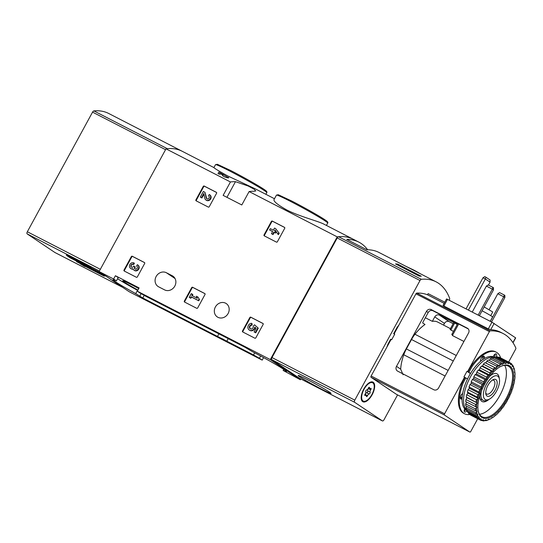<?xml version="1.0" encoding="UTF-8"?>
<svg xmlns="http://www.w3.org/2000/svg" width="543" height="543" viewBox="0 0 543 543"><rect width="100%" height="100%" fill="white"/><g stroke="black" fill="none" stroke-linecap="round" stroke-linejoin="round"><path stroke-width="0.81" d="M216.352 192.303A0.747 0.665 123.8 0 1 216.582 193.26L209.245 206.72A0.747 0.665 123.8 0 1 208.295 207.073L196.152 200.829A0.747 0.665 123.8 0 1 195.921 199.865L203.258 186.405A0.747 0.665 123.8 0 1 204.209 186.052L216.467 192.378M144.438 262.5A0.747 0.665 123.8 0 1 144.676 263.457L137.338 276.916A0.747 0.665 123.8 0 1 136.381 277.269L124.238 271.025A0.747 0.665 123.8 0 1 124.008 270.061L131.345 256.601A0.747 0.665 123.8 0 1 132.295 256.255L144.553 262.574M300.836 378.973L300.401 379.767L270.319 359.588L137.325 291.197L139.11 287.919L115.415 275.735L113.623 279.014L99.111 271.554L166.015 148.836L230.442 181.966A112.292 51.232 -62.8 0 1 235.472 181.674L248.131 185.998L253.92 189.073L255.794 190.932L254.131 191.272A112.292 51.232 117.2 0 0 249.108 191.557L337.23 236.877A112.292 51.232 -62.8 0 1 353.357 239.293L358.835 242.11A112.292 51.232 117.2 0 0 346.726 239.402L366.864 249.76A112.292 51.232 -62.8 0 1 378.98 252.468L436.144 281.865A112.292 51.232 -62.8 0 1 449.611 298.256A1.873 0.855 -62.8 0 1 449.244 300.13L449.197 300.204M270.319 359.588L337.23 236.877M249.108 191.557L241.798 204.962L223.132 195.371L230.442 181.966M215.388 306.965A8.05 7.154 123.8 0 1 226.234 303.557A8.05 7.154 123.8 0 1 228.121 313.515A8.05 7.154 123.8 0 1 217.275 316.922A8.05 7.154 123.8 0 1 215.388 306.965M172.287 275.763L166.362 272.722A8.05 7.154 123.8 0 0 156.35 276.143A8.05 7.154 123.8 0 0 158.033 286.46A8.05 7.154 123.8 0 0 158.665 286.833L164.59 289.881A8.05 7.154 123.8 0 0 174.602 286.46A8.05 7.154 123.8 0 0 172.918 276.143A8.05 7.154 123.8 0 0 172.287 275.763L173.509 276.584M262.921 323.424A0.747 0.665 123.8 0 1 263.158 324.388L255.821 337.841A0.747 0.665 123.8 0 1 254.871 338.194L242.721 331.949A0.747 0.665 123.8 0 1 242.49 330.992L249.828 317.533A0.747 0.665 123.8 0 1 250.778 317.18L263.036 323.499M204.779 293.525A0.747 0.665 123.8 0 1 205.01 294.482L197.672 307.942A0.747 0.665 123.8 0 1 196.722 308.295L184.579 302.051A0.747 0.665 123.8 0 1 184.342 301.087L191.679 287.634A0.747 0.665 123.8 0 1 192.629 287.281L204.887 293.6M284.478 227.334A0.747 0.665 123.8 0 1 284.715 228.298L277.378 241.75A0.747 0.665 123.8 0 1 276.428 242.103L264.278 235.859A0.747 0.665 123.8 0 1 264.047 234.902L271.385 221.442A0.747 0.665 123.8 0 1 272.335 221.089L284.593 227.408M219.236 174.14L220.017 172.708L218.836 172.097L218.048 173.529L219.236 174.14A112.292 51.232 -62.8 0 1 221.734 174.167L222.65 175.62C223.329 176.923 230.273 178.817 228.393 177.364M166.015 148.836A112.292 51.232 -62.8 0 1 182.149 151.253L213.915 167.583C214.125 168.154 218.646 170.902 227.49 175.83L254.939 188.679L274.48 198.731M325.99 221.51A28.256 1.33 -151.4 0 0 319.046 216.107A28.256 1.33 -151.4 0 0 291.767 201.046C302.946 206.774 317.893 215.177 324.022 219.182L327.409 221.653C327.904 222.311 328.013 222.779 327.721 223.058A29.193 1.378 -151.4 0 0 290.967 201.629A29.193 1.378 -151.4 0 0 276.455 195.107L274.005 199.607C273.468 201.358 277.629 204.759 286.5 209.822C299.295 216.467 318.605 221.211 324.151 224.273L353.357 239.293A112.292 51.232 -62.8 0 0 338.547 236.728L421.334 279.299A112.292 51.232 -62.8 0 1 436.144 281.865M99.111 271.554L129.193 291.727L262.194 360.118L263.572 357.593M182.027 314.892L244.893 347.221L252.699 351.816A27.326 1.29 28.6 0 1 286.555 371.595A27.326 1.29 28.6 0 1 283.12 370.441L300.401 379.767M218.89 333.85L217.505 336.436L142.775 298.005L135.716 293.6A27.326 1.29 28.6 0 1 112.964 279.726A27.326 1.29 28.6 0 1 116.399 280.874L113.623 279.014M262.194 360.118L259.425 358.258A27.326 1.29 28.6 0 1 253.52 354.959L217.499 336.402M218.347 337.013L223.221 339.199L228.338 342.314L218.347 337.013M137.325 291.197L140.094 293.057A27.326 1.29 28.6 0 1 145.992 296.363L182.02 314.913M171.69 309.435L176.57 311.621L181.688 314.736L171.69 309.435M260.647 356.011L259.425 358.258M283.731 369.328L283.12 370.441M115.415 275.735L118.184 277.588L116.399 280.874M138.764 288.557A18.204 0.855 -151.4 0 0 131.806 284.871A18.204 0.855 -151.4 0 0 122.793 280.779A18.204 0.855 -151.4 0 0 137.942 290.064M137.725 290.464L137.508 290.315A27.326 1.29 28.6 0 1 117.58 278.708M137.508 290.315L135.716 293.6M228.216 338.642L226.811 341.221M254.674 352.841L253.52 354.959M220.017 172.708L228.623 177.751M242.945 332.065A0.747 0.665 123.8 0 1 242.918 331.278L250.255 317.818A0.747 0.665 123.8 0 1 251.205 317.465L263.124 323.594M254.524 324.802L258.271 328.162L254.524 324.802L253.242 326.194A2.131 1.894 123.8 0 1 250.147 328.691A2.131 1.894 123.8 0 1 251.701 324.863L251.599 323.316L252.027 323.601L252.128 325.155L251.701 324.863M250.371 328.82A2.131 1.894 123.8 0 1 252.128 325.155M255.162 327.422A3.733 3.319 123.8 0 1 249.685 330.307L249.257 330.022A3.733 3.319 123.8 0 1 248.103 326.024A3.733 3.319 123.8 0 1 251.599 323.316M258.271 328.162L255.719 332.839L254.11 331.943L256.099 328.291L254.748 327.042A3.733 3.319 123.8 0 1 249.257 330.022M255.719 332.839L255.291 332.554L257.844 327.87M254.11 331.943L255.291 332.554M124.462 271.14A0.747 0.665 123.8 0 1 124.435 270.346L131.773 256.893A0.747 0.665 123.8 0 1 132.723 256.54L144.642 262.669M136.884 266.192L136.619 266.016A1.704 1.514 123.8 0 1 135.777 269.158A1.493 1.33 123.8 0 1 134.616 267.115L134.861 266.667L133.68 266.063L133.435 266.504A1.493 1.33 123.8 0 1 131.046 266.728A1.704 1.514 123.8 0 1 133.245 264.278L133.958 262.968L134.386 263.26L133.673 264.57L133.245 264.278M137.589 264.855A3.197 2.844 123.8 0 1 138.166 269.097A3.197 2.844 123.8 0 1 134.026 270.17L134.454 270.462A3.197 2.844 123.8 0 0 138.594 269.382A3.197 2.844 123.8 0 0 138.017 265.14L137.589 264.855A3.197 2.844 123.8 0 0 137.338 264.706L136.619 266.016M135.2 269.077A1.493 1.33 123.8 0 1 135.044 267.4L134.616 267.115M134.861 266.667L135.288 266.959L135.044 267.4M131.657 267.258A1.493 1.33 123.8 0 1 133.673 264.57M133.116 269.097A3.197 2.844 123.8 0 1 131.073 268.724L130.646 268.439A3.197 2.844 123.8 0 1 129.981 264.332A3.197 2.844 123.8 0 1 133.958 262.968M134.026 270.17A3.197 2.844 123.8 0 1 132.974 268.737A3.197 2.844 123.8 0 1 130.646 268.439M184.803 302.166A0.747 0.665 123.8 0 1 184.769 301.379L192.107 287.919A0.747 0.665 123.8 0 1 193.057 287.566L204.982 293.695M198.005 297.102L199.457 299.478L198.005 297.102L196.322 296.234L197.347 298.324L191.774 295.453L192.439 294.238L191.251 293.634L189.215 297.374L190.396 297.985L191.061 296.763L198.317 300.496L199.03 299.186M192.439 294.238L192.867 294.523L192.229 295.691M199.457 299.478L198.745 300.788L191.489 297.055L190.824 298.27L189.215 297.374M190.824 298.27L190.396 297.985M191.489 297.055L191.061 296.763M198.745 300.788L198.317 300.496M196.376 200.944A0.747 0.665 123.8 0 1 196.349 200.15L203.686 186.697A0.747 0.665 123.8 0 1 204.636 186.344L216.555 192.473M208.79 195.996L208.532 195.819A1.704 1.514 123.8 0 1 208.98 198.161A1.704 1.514 123.8 0 1 206.177 197.849L204.969 192.31L203.34 191.475L200.279 197.089L201.46 197.693L203.768 193.457L204.826 198.31A3.197 2.844 123.8 0 0 205.933 199.973A3.197 2.844 123.8 0 0 210.08 198.901A3.197 2.844 123.8 0 0 209.503 194.659A3.197 2.844 123.8 0 0 209.245 194.509L208.532 195.819M206.992 198.86A1.704 1.514 123.8 0 1 206.605 198.134L206.177 197.849M204.969 192.31L206.605 198.134M203.937 194.218L201.887 197.978L200.279 197.089M201.887 197.978L201.46 197.693M209.503 194.659L209.931 194.944A3.197 2.844 123.8 0 1 210.508 199.186A3.197 2.844 123.8 0 1 206.36 200.265L205.933 199.973M264.502 235.974A0.747 0.665 123.8 0 1 264.475 235.187L271.812 221.727A0.747 0.665 123.8 0 1 272.762 221.374L284.681 227.503M275.688 228.678L279.163 233.286L275.688 228.678L274.507 228.067L273.333 230.218L270.292 228.657L269.579 229.967L272.62 231.528L271.446 233.68L272.627 234.291L273.801 232.139L275.063 232.791L275.783 231.481L274.514 230.829L274.975 229.988L278.023 234.311L278.735 233.001M272.593 231.583L269.579 229.967M275.783 231.481L276.211 231.766L275.491 233.076L274.229 232.424L273.054 234.576L271.446 233.68M273.054 234.576L272.627 234.291M274.229 232.424L273.801 232.139M275.491 233.076L275.063 232.791M275.301 230.456L274.968 231.06M279.163 233.286L278.45 234.596L278.023 234.311M421.287 276.238A112.292 51.232 117.2 0 0 419.216 276.115L395.521 263.932A112.292 51.232 -62.8 0 1 397.591 264.054L421.287 276.238M367.638 249.76A112.292 51.232 117.2 0 0 358.835 242.11M397.571 394.904L384.016 419.753A1.873 0.855 -62.8 0 1 382.448 420.94A1.873 0.855 -62.8 0 1 382.415 420.92L354.606 402.275A1.873 0.855 -62.8 0 1 354.789 400.15L420.01 280.527A1.873 0.855 -62.8 0 1 421.334 279.299M299.702 378.39A1.873 0.855 -62.8 0 1 299.661 378.369A1.873 0.855 -62.8 0 1 299.621 378.342L271.819 359.697A1.873 0.855 -62.8 0 1 272.002 357.579L337.223 237.956A1.873 0.855 -62.8 0 1 338.547 236.728M307.474 379.672A18.713 0.882 -151.4 0 0 298.175 375.498A18.713 0.882 -151.4 0 0 314.18 385.231A18.713 0.882 -151.4 0 0 331.033 393.417A18.713 0.882 -151.4 0 0 307.474 379.672M363.729 389.114A11.043 5.036 -62.8 0 1 369.973 382.32A11.043 5.036 -62.8 0 1 374.616 387.342A11.043 5.036 -62.8 0 1 368.086 400.042A11.043 5.036 -62.8 0 1 361.305 399.186A11.043 5.036 -62.8 0 1 363.729 389.114M486.413 384.43A13.249 6.048 -62.8 0 1 499.417 379.116A13.249 6.048 -62.8 0 1 489.012 399.349A13.249 6.048 -62.8 0 1 483.494 396.478A13.249 6.048 -62.8 0 1 486.413 384.43M487.892 385.428A9.36 4.269 -62.8 0 1 493.187 379.672A9.36 4.269 -62.8 0 1 497.123 383.928A9.36 4.269 -62.8 0 1 491.585 394.686A9.36 4.269 -62.8 0 1 485.836 393.96A9.36 4.269 -62.8 0 1 487.892 385.428M489.962 376.061A14.973 6.828 -62.8 0 1 496.94 373.801A14.973 6.828 -62.8 0 1 499.092 377.283L499.417 379.116M479.822 395.548A14.973 6.828 -62.8 0 0 479.971 398.046A14.973 6.828 -62.8 0 0 489.005 399.356L487.329 400.15A14.973 6.828 -62.8 0 1 483.25 400.429A14.973 6.828 -62.8 0 1 481.417 391.035M492.338 380.161A7.738 3.53 -62.8 0 1 493.716 380.276A7.738 3.53 -62.8 0 1 493.315 388.774A7.738 3.53 -62.8 0 1 486.637 394.035A7.738 3.53 -62.8 0 1 485.741 392.989M405.445 266.097L413.739 270.047A8.233 0.387 28.6 0 1 419.983 273.57M397.191 264.787L397.591 264.054M363.016 400.965A10.297 4.697 -62.8 0 1 363.885 389.548A10.297 4.697 -62.8 0 1 372.641 382.781A10.297 4.697 -62.8 0 1 372.111 394.082A10.297 4.697 -62.8 0 1 363.226 401.087A10.297 4.697 -62.8 0 1 363.016 400.965M369.138 393.96A1.833 0.835 117.2 0 0 367.523 395.65A1.045 0.475 117.2 0 1 366.518 396.587A1.045 0.475 117.2 0 1 366.362 396.091A1.833 0.835 -62.8 0 0 366.091 395.223A1.833 0.835 -62.8 0 0 365.351 395.406A1.045 0.475 117.2 0 1 364.923 395.514A1.045 0.475 117.2 0 1 365.161 394.062A1.833 0.835 117.2 0 0 365.758 391.693A1.045 0.475 117.2 0 1 365.941 390.593A1.045 0.475 117.2 0 1 366.735 389.908A1.833 0.835 117.2 0 0 368.351 388.225A1.045 0.475 117.2 0 1 369.355 387.281A1.045 0.475 117.2 0 1 369.511 387.777A1.833 0.835 117.2 0 0 369.776 388.645A1.833 0.835 117.2 0 0 370.523 388.462A1.045 0.475 117.2 0 1 370.95 388.354A1.045 0.475 117.2 0 1 370.713 389.806A1.833 0.835 117.2 0 0 370.116 392.175A1.045 0.475 117.2 0 1 369.932 393.275A1.045 0.475 117.2 0 1 369.138 393.96L366.769 392.745A1.833 0.835 117.2 0 0 365.154 394.428L367.523 395.65M363.226 401.087L362.636 400.782A10.297 4.697 -62.8 0 1 362.425 400.659A10.297 4.697 -62.8 0 1 361.244 398.766M369.6 382.516A10.297 4.697 -62.8 0 1 372.05 382.476L372.641 382.781M366.769 392.745A1.045 0.475 117.2 0 0 367.563 392.053A1.045 0.475 117.2 0 0 367.74 390.953A1.833 0.835 117.2 0 1 368.337 388.584A1.045 0.475 117.2 0 0 368.629 388.055M493.458 289.901L492.318 289.141L492.901 287.383L493.472 287.763L493.458 289.901L479.381 315.727M492.901 287.383L488.177 284.953L486.392 286.093L492.318 289.141L478.166 315.103M486.392 286.093L472.24 312.055M504.868 297.55L503.728 296.79L504.311 295.032L504.875 295.412L504.868 297.55L491.544 321.985M504.311 295.032L499.58 292.602L497.802 293.743L503.728 296.79L490.329 321.361M497.802 293.743L489.128 309.646M485.951 277.235L485.367 278.987L482.998 277.772L484.784 276.631L485.951 277.235L490.085 280.005L490.071 282.143L485.367 278.987L468.412 310.087M490.071 282.143L488.462 285.102M482.998 277.772L466.043 308.872M444.792 302.207L428.122 293.634L427.49 294.788A112.292 51.232 117.2 0 0 416.752 293.091A1.12 0.509 117.2 0 0 415.945 293.831L394.137 333.83L394.564 334.115L393.675 333.66L397.021 327.517L397.456 327.741M477.725 418.734L470.829 431.38A1.12 0.509 -62.8 0 1 469.892 432.092A1.12 0.509 -62.8 0 1 469.865 432.079L396.404 394.299A1.12 0.509 117.2 0 0 396.431 394.313A1.12 0.509 117.2 0 0 396.458 394.327M396.404 394.299L371.025 377.283A1.12 0.509 117.2 0 1 371.134 376.007L391.089 339.409L391.686 339.714L394.727 334.135L394.137 333.83M438.561 387.987A3.74 3.326 123.8 0 1 433.809 389.745L397.673 371.161A3.74 3.326 123.8 0 1 397.374 370.991A3.74 3.326 123.8 0 1 396.499 366.355L426.479 311.37A3.74 3.326 123.8 0 1 431.23 309.612L467.367 328.196A3.74 3.326 123.8 0 1 467.666 328.372A3.74 3.326 123.8 0 1 468.541 333.002L438.561 387.987M462.351 382.299L463.233 382.754A34.623 15.795 117.2 0 0 464.604 413.78L463.715 413.325A34.623 15.795 117.2 0 1 462.351 382.299L464.978 377.473L464.55 377.181L444.595 413.786L371.134 376.007M464.55 377.181L463.96 376.876L467 371.297L468.025 371.887L471.372 365.751L472.261 366.206L468.908 372.349L468.025 371.887M508.642 362.032L515.64 349.197A1.12 0.509 -62.8 0 0 515.85 348.056A112.292 51.232 -62.8 0 0 503.157 333.551A112.292 51.232 -62.8 0 0 490.214 330.863A1.12 0.509 -62.8 0 0 489.406 331.603L467.598 371.602M388.435 344.289L388.001 344.065L390.634 339.239L391.062 339.463M394.632 334.305L393.675 333.66M398.942 325.013A34.623 15.795 117.2 0 0 397.021 327.517M388.001 344.065A34.623 15.795 117.2 0 0 386.887 347.113M468.297 328.943L432.941 310.759A3.74 3.326 123.8 0 0 428.189 312.517L422.909 322.203A0.747 0.339 117.2 0 0 422.834 323.051L425.02 324.51A34.623 15.795 117.2 0 0 414.967 334.244A18.713 8.539 117.2 0 0 411.526 339.511L406.388 348.939A18.713 8.539 117.2 0 0 403.782 354.769A34.623 15.795 117.2 0 0 400.68 369.159L396.499 366.355M463.932 341.459L452.387 335.52L458.672 323.988M452.197 334.169L452.387 335.52M453.48 331.393L450.853 330.042L454.647 323.092L457.267 324.442M450.337 329.302L450.853 330.042M453.154 323.696L449.197 321.66A3.74 3.326 123.8 0 0 444.445 323.418L434.746 316.915L432.337 321.341A34.623 15.795 -62.8 0 1 437.624 322.04L450.459 328.644M432.337 321.341L425.339 317.743M500.66 357.925A34.623 15.795 117.2 0 0 496.268 352.197L495.379 351.742A34.623 15.795 117.2 0 0 471.372 365.751M469.865 432.079L444.486 415.056A1.12 0.509 -62.8 0 1 444.595 413.786M444.16 303.361L427.49 294.788M443.339 305.302L443.869 306.021L488.3 328.875L490.729 329.676A112.292 51.232 -62.8 0 1 500.789 332.336L503.157 333.551M403.103 374.799L400.68 369.159M444.445 323.418L443.536 325.081M434.746 316.915A3.74 3.326 123.8 0 1 439.497 315.157L457.328 324.327M450.066 329.363L453.717 322.671L454.647 323.092M513.033 342.762L515.687 337.902L491.944 322.189L446.584 298.921L443.068 305.363M490.736 315.659L492.745 311.967L484.173 306.944M490.22 321.3L492.569 316.983A9.36 0.441 -151.4 0 0 482.075 310.779M496.268 352.197A34.623 15.795 117.2 0 0 472.261 366.206M464.978 377.473L465.867 377.928L463.233 382.754M464.604 413.78A34.623 15.795 117.2 0 0 469.81 414.492M470.537 373.435L468.908 372.349M465.867 377.928L467.496 379.021M462.656 393.465L462.466 393.6A3.183 1.453 117.2 0 0 460.518 396.546A3.183 1.453 117.2 0 0 460.79 398.983A3.183 1.453 117.2 0 0 462.025 398.698L460.545 397.938L462.208 396.736M464.699 408.852A3.183 1.453 117.2 0 0 464.665 412.083A3.183 1.453 117.2 0 0 467.007 410.596M484.349 358.563L484.431 357.613A3.183 1.453 117.2 0 0 483.949 356.181A3.183 1.453 117.2 0 0 481.906 357.253A3.183 1.453 117.2 0 0 480.562 360.409L480.48 361.36M493.078 356.765L493.546 355.916A3.183 1.453 117.2 0 1 496.207 353.9A3.183 1.453 117.2 0 1 496.037 357.403M494.239 357.233L494.483 356.778A3.183 1.453 117.2 0 0 495.209 354.029M482.666 359.656A3.183 1.453 117.2 0 0 482.754 359.099L482.944 356.853A3.183 1.453 117.2 0 0 482.944 356.317M464.184 411.187A3.183 1.453 117.2 0 0 465.602 409.721M467.251 378.851A3.183 1.453 117.2 0 0 467.632 378.743M470.19 374.005A3.183 1.453 117.2 0 0 469.783 373.163L467 371.297M467.102 410.644L466.681 410.427A29.946 13.663 -62.8 0 1 468.969 376.15A29.946 13.663 -62.8 0 1 494.069 357.172L494.211 357.24M483.609 381.878A32.281 14.729 -62.8 0 1 484.967 379.605L475.193 374.575A32.281 14.729 -62.8 0 0 473.835 376.849L473.693 378.532L472.417 379.448L482.191 384.478L484.057 383.86L483.609 381.878L473.835 376.849M484.967 379.605L486.793 379.292L486.562 377.175L476.788 372.152A32.281 14.729 -62.8 0 1 478.281 370.068L488.055 375.091L489.8 375.104L489.772 372.905L479.998 367.882A32.281 14.729 -62.8 0 1 481.587 366.05L491.361 371.073L492.983 371.419L493.153 369.206L483.379 364.177A32.281 14.729 -62.8 0 1 485.008 362.649L496.254 368.358L496.594 366.172L486.82 361.143A32.281 14.729 -62.8 0 1 488.442 359.975L499.512 365.996L499.988 363.905L490.214 358.882A32.281 14.729 -62.8 0 1 491.782 358.095L501.556 363.124L502.662 364.421L503.239 362.48L493.465 357.457A32.281 14.729 -62.8 0 1 494.924 357.084L504.705 362.106L505.594 363.674L506.232 362.941L506.246 361.93L496.472 356.907A32.281 14.729 -62.8 0 1 497.782 356.955L507.562 361.984L508.234 363.783L508.886 363.165A31.535 14.389 -62.8 0 1 510.563 363.878L510.488 364.733L511.173 363.511L510.149 362.989M486.562 377.175A32.281 14.729 -62.8 0 1 488.055 375.091M489.772 372.905A32.281 14.729 -62.8 0 1 491.361 371.073M493.153 369.206A32.281 14.729 -62.8 0 1 494.782 367.679M496.594 366.172A32.281 14.729 -62.8 0 1 498.216 364.998M499.988 363.905A32.281 14.729 -62.8 0 1 501.556 363.124M503.239 362.48A32.281 14.729 -62.8 0 1 504.705 362.106M506.246 361.93A32.281 14.729 -62.8 0 1 507.562 361.984M511.173 363.511A32.281 14.729 -62.8 0 1 512.069 364.394L512.3 366.511L512.931 366.199L512.395 365.31M512.938 365.588A32.281 14.729 -62.8 0 1 513.59 366.858L513.61 369.05L514.201 368.901L513.841 368.29M514.167 368.453A32.281 14.729 -62.8 0 1 514.547 370.061L514.716 371.012A31.535 14.389 -62.8 0 1 514.771 371.303L514.377 372.281L514.907 372.301L514.54 371.874M514.907 372.301A31.535 14.389 -62.8 0 1 515.056 375.138L514.581 376.102L515.035 376.292L514.615 376.034M515.035 376.292A31.535 14.389 -62.8 0 1 514.757 379.482L514.214 380.399L514.574 380.752A31.535 14.389 -62.8 0 1 513.882 384.2L513.284 385.035L513.542 385.544A31.535 14.389 -62.8 0 1 512.463 389.141L511.825 389.874L511.974 390.526A31.535 14.389 -62.8 0 1 510.529 394.164L509.877 394.775L509.918 395.535A31.535 14.389 -62.8 0 1 508.146 399.105L507.501 399.58L507.427 400.435A31.535 14.389 -62.8 0 1 505.397 403.829L504.766 404.148L504.583 405.071A31.535 14.389 -62.8 0 1 502.35 408.187L501.759 408.336L501.467 409.3A31.535 14.389 -62.8 0 1 499.098 412.042L498.569 412.015L498.182 412.999A31.535 14.389 -62.8 0 1 495.752 415.273L495.297 415.083L494.822 416.047A31.535 14.389 -62.8 0 1 492.406 417.798L491.89 417.696M492.406 417.798L492.039 417.445L491.496 418.354A31.535 14.389 -62.8 0 1 489.956 419.169L489.223 419.515A32.281 14.729 -62.8 0 1 488.815 419.705L488.517 419.549M489.956 419.169A31.535 14.389 -62.8 0 1 489.162 419.529L488.897 419.02L487.132 420.35A32.281 14.729 -62.8 0 1 485.673 420.723L485.272 420.52M488.3 419.854A31.535 14.389 -62.8 0 1 486.114 420.411L485.965 419.766L484.125 420.9A32.281 14.729 -62.8 0 1 482.808 420.845L482.001 420.425M485.327 420.499A31.535 14.389 -62.8 0 1 483.365 420.425L483.324 419.658L481.451 420.553A32.281 14.729 -62.8 0 1 480.419 420.126A32.281 14.729 -62.8 0 1 480.331 420.078L470.557 415.049A32.281 14.729 -62.8 0 0 470.645 415.096A32.281 14.729 -62.8 0 0 470.74 415.144M482.673 420.268A31.535 14.389 -62.8 0 1 480.989 419.563L481.064 418.701L479.197 419.318L469.423 414.295A32.281 14.729 -62.8 0 1 468.528 413.413L478.302 418.436L479.069 417.859L479.252 416.929L477.433 417.241L467.659 412.212A32.281 14.729 -62.8 0 1 467.007 410.949L476.781 415.972L477.942 414.39L476.204 414.377L466.43 409.347A32.281 14.729 -62.8 0 1 466.05 407.739L475.824 412.768L477.175 411.16L475.553 410.813L465.779 405.784A32.281 14.729 -62.8 0 1 465.677 403.883L475.451 408.913L476.978 407.338L465.724 401.637A32.281 14.729 -62.8 0 1 465.908 399.499L475.682 404.521L477.345 403.042L466.267 397.021A32.281 14.729 -62.8 0 1 466.729 394.713L476.503 399.736L478.274 398.406L477.168 397.109L467.394 392.08A32.281 14.729 -62.8 0 1 468.12 389.67L477.894 394.7L479.734 393.56L478.838 391.998L469.064 386.969A32.281 14.729 -62.8 0 1 470.034 384.532L479.808 389.562L481.682 388.666L481.01 386.867L471.236 381.844A32.281 14.729 -62.8 0 1 472.417 379.448M479.197 419.318A32.281 14.729 -62.8 0 1 478.302 418.436M477.433 417.241A32.281 14.729 -62.8 0 1 476.781 415.972M476.204 414.377A32.281 14.729 -62.8 0 1 475.824 412.768M475.553 410.813A32.281 14.729 -62.8 0 1 475.451 408.913M475.498 406.659A32.281 14.729 -62.8 0 1 475.682 404.521M476.041 402.044A32.281 14.729 -62.8 0 1 476.503 399.736M477.168 397.109A32.281 14.729 -62.8 0 1 477.894 394.7M478.838 391.998A32.281 14.729 -62.8 0 1 479.808 389.562M481.01 386.867A32.281 14.729 -62.8 0 1 482.191 384.478M484.132 382.998A31.535 14.389 -62.8 0 1 486.161 379.611M486.976 378.369A31.535 14.389 -62.8 0 1 489.209 375.254M490.091 374.134A31.535 14.389 -62.8 0 1 492.453 371.398M493.377 370.441A31.535 14.389 -62.8 0 1 495.807 368.161M496.73 367.394A31.535 14.389 -62.8 0 1 499.153 365.643M500.062 365.086A31.535 14.389 -62.8 0 1 502.397 363.912M503.259 363.586A31.535 14.389 -62.8 0 1 505.438 363.029M506.232 362.941A31.535 14.389 -62.8 0 1 508.194 363.016M511.139 364.265A31.535 14.389 -62.8 0 1 512.49 365.582M512.931 366.199A31.535 14.389 -62.8 0 1 513.902 368.086M514.201 368.901A31.535 14.389 -62.8 0 1 514.716 371.012M488.815 419.705L489.162 419.529M485.673 420.723L486.114 420.411M482.808 420.845L483.365 420.425M480.331 420.078L480.989 419.563M480.412 419.176A31.535 14.389 -62.8 0 1 479.069 417.859M478.627 417.241A31.535 14.389 -62.8 0 1 477.65 415.354M477.358 414.54A31.535 14.389 -62.8 0 1 476.788 412.137M476.652 411.139A31.535 14.389 -62.8 0 1 476.503 408.295M476.523 407.148A31.535 14.389 -62.8 0 1 476.795 403.958M476.978 402.689A31.535 14.389 -62.8 0 1 477.67 399.241M478.01 397.897A31.535 14.389 -62.8 0 1 479.096 394.299M479.578 392.915A31.535 14.389 -62.8 0 1 481.03 389.277M481.641 387.899A31.535 14.389 -62.8 0 1 483.406 384.329M484.621 384.24A29.288 13.365 -62.8 0 1 501.182 366.226A29.288 13.365 -62.8 0 1 513.502 379.543A29.288 13.365 -62.8 0 1 496.187 413.223A29.288 13.365 -62.8 0 1 478.186 410.949A29.288 13.365 -62.8 0 1 484.621 384.24M500.816 366.403A28.541 13.018 -62.8 0 1 508.234 366.036A28.541 13.018 -62.8 0 1 506.768 397.367A28.541 13.018 -62.8 0 1 482.136 416.793A28.541 13.018 -62.8 0 1 478.118 410.542M504.651 365.364A28.541 13.018 -62.8 0 1 500.544 394.17A28.541 13.018 -62.8 0 1 479.503 414.261M467.136 410.528A29.946 13.663 -62.8 0 1 470.448 376.91A29.946 13.663 -62.8 0 1 493.838 357.342M468.663 412.728L468.528 413.413M467.347 409.822L467.007 410.949M466.647 406.232L466.05 407.739M466.573 402.071L465.677 403.883M466.267 397.021L466.973 397.714L465.908 399.499M467.394 392.08L467.903 393.071L466.729 394.713M469.064 386.969L469.369 388.231L468.12 389.67M471.236 381.844L471.317 383.331L470.034 384.532M476.788 372.152L476.421 373.964L475.193 374.575M479.998 367.882L479.428 369.776L478.281 370.068M483.379 364.177L482.618 366.091L481.587 366.05M486.82 361.143L485.89 363.023L485.008 362.649M490.214 358.882L489.297 360.416M493.465 357.457L492.671 358.556M496.472 356.907L495.888 357.579M508.886 363.165L508.92 362.276L499.146 357.253L498.861 357.511M499.146 357.253A32.281 14.729 -62.8 0 1 500.171 357.681A32.281 14.729 -62.8 0 1 500.266 357.728L509.857 362.656M508.92 362.276A32.281 14.729 -62.8 0 1 509.952 362.704A32.281 14.729 -62.8 0 1 510.04 362.751L510.563 363.878M484.057 383.86L473.693 378.532M481.682 388.666L471.317 383.331M479.734 393.56L469.369 388.231M478.274 398.406L467.903 393.071M477.345 403.042L466.973 397.714M496.254 368.358L485.89 363.023M492.983 371.419L482.618 366.091M489.8 375.104L479.428 369.776M486.793 379.292L476.421 373.964M76.549 261.665L105.057 276.027L76.672 261.434M98.778 271.826L66.198 255.067L98.778 271.826M93.878 110.908L167.339 148.687A112.292 51.232 117.2 0 1 182.149 151.253L108.688 113.473A112.292 51.232 117.2 0 0 93.878 110.908A1.873 0.855 117.2 0 0 92.554 112.136L27.333 231.766A1.873 0.855 117.2 0 0 27.15 233.884L54.952 252.529A1.873 0.855 117.2 0 0 54.992 252.556A1.873 0.855 117.2 0 0 55.033 252.57M70.122 257.823L66.979 255.719L104.582 275.301L70.122 257.823L70.325 257.436M91.061 267.319L67.074 254.979L91.061 267.319M84.891 266.532L80.188 263.776L104.181 276.115L85.034 266.274M215.51 164.665L217.336 164.285L230.809 170.583C242.002 176.326 256.948 184.729 263.077 188.733L266.464 191.204C266.959 191.869 267.068 192.337 266.776 192.616A29.193 1.378 -151.4 0 0 230.022 171.181A29.193 1.378 -151.4 0 0 215.51 164.665L213.915 167.583M265.045 191.061A28.256 1.33 -151.4 0 0 258.101 185.658A28.256 1.33 -151.4 0 0 230.829 170.597M226.94 197.326L235.472 181.674M141.139 293.634L139.7 296.268M144.214 295.358L142.775 298.005M175.07 278.559L166.362 272.722M223.288 174.446L222.65 175.62M242.918 331.278L242.49 330.992M250.255 317.818L249.828 317.533M251.205 317.465L250.778 317.18M124.435 270.346L124.008 270.061M131.773 256.893L131.345 256.601M132.723 256.54L132.295 256.255M131.474 267.013L131.046 266.728M184.769 301.379L184.342 301.087M192.107 287.919L191.679 287.634M193.057 287.566L192.629 287.281M196.349 200.15L195.921 199.865M203.686 186.697L203.258 186.405M204.636 186.344L204.209 186.052M264.475 235.187L264.047 234.902M271.812 221.727L271.385 221.442M272.762 221.374L272.335 221.089M299.621 378.342L382.415 420.92M271.819 359.697L354.606 402.275M272.002 357.579L354.789 400.15M337.223 237.956L420.01 280.527M364.76 395.107L365.351 395.406M368.86 387.444L369.511 387.777M368.337 388.584L370.713 389.806M367.74 390.953L370.116 392.175M489.406 331.603L415.945 293.831M456.276 355.489L414.967 334.244M467.937 328.576L467.367 328.196M490.214 330.863L416.752 293.091M428.189 312.517L426.479 311.37M432.941 310.759L431.23 309.612M444.486 415.056L371.025 377.283M445.09 376.007L403.782 354.769M453.283 360.986L411.526 339.511M448.145 370.414L406.388 348.939M449.197 321.66L439.497 315.157M443.869 306.021L447.513 299.342M488.3 328.875L491.944 322.189M512.911 342.565L515.524 337.766M490.729 329.676L494.137 323.424M480.888 316.501A9.36 0.441 -151.4 0 0 479.394 315.707M495.935 357.525L494.483 356.778M484.431 357.613L482.944 356.853M483.161 359.31L482.754 359.099M469.783 373.163L470.482 373.523M122.677 287.356L54.952 252.529M99.396 271.032L27.15 233.884M100.333 269.308L27.333 231.766M165.561 149.678L92.554 112.136M266.776 192.616L265.86 194.299M327.721 223.058L326.424 225.44M276.455 195.107L278.281 194.733L291.754 201.032M299.661 378.369L382.448 420.94M483.25 400.429L480.155 398.84M364.876 394.598L366.091 395.223M368.459 387.967L369.776 388.645M469.892 432.092L396.431 394.313M451.783 334.502L457.763 323.526M480.419 420.126L470.645 415.096M509.952 362.704L500.171 357.681M122.698 287.369L54.992 252.556"/></g></svg>
